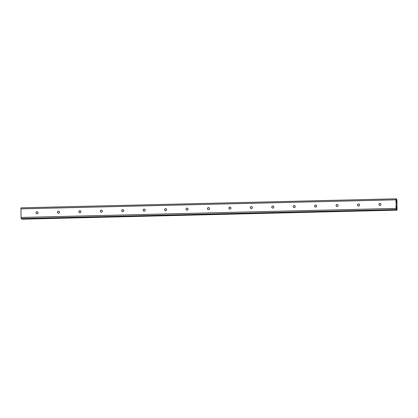 <?xml version="1.0" encoding="UTF-8"?>
<svg xmlns="http://www.w3.org/2000/svg" width="418" height="418" viewBox="0 0 418 418"><rect width="100%" height="100%" fill="white"/><g stroke="black" fill="none" stroke-linecap="round" stroke-linejoin="round"><path stroke-width="0.63" d="M36.47 213.603A1.029 1.019 126.4 0 1 36.329 213.467L36.188 213.253A1.029 1.019 126.4 0 1 36.094 212.934L36.094 212.72A1.029 1.019 126.4 0 1 36.173 212.396L36.303 212.177A1.029 1.019 126.4 0 1 37.688 211.952M37.03 211.733A1.029 1.019 126.4 0 1 38.022 213.065A1.029 1.019 126.4 0 1 36.439 213.582A1.029 1.019 126.4 0 1 37.03 211.733M57.898 213.091A1.029 1.019 126.4 0 1 57.757 212.95L57.621 212.736A1.029 1.019 126.4 0 1 57.527 212.417L57.522 212.203A1.029 1.019 126.4 0 1 57.606 211.879L57.736 211.66A1.029 1.019 126.4 0 1 59.121 211.435M58.463 211.215A1.029 1.019 126.4 0 1 59.455 212.548A1.029 1.019 126.4 0 1 57.867 213.065A1.029 1.019 126.4 0 1 58.463 211.215M79.331 212.574A1.029 1.019 126.4 0 1 79.19 212.433L79.054 212.224A1.029 1.019 126.4 0 1 78.96 211.9L78.955 211.686A1.029 1.019 126.4 0 1 79.039 211.362L79.164 211.147A1.029 1.019 126.4 0 1 80.554 210.923M79.89 210.698A1.029 1.019 126.4 0 1 80.883 212.03A1.029 1.019 126.4 0 1 79.3 212.553A1.029 1.019 126.4 0 1 79.89 210.698M100.764 212.057A1.029 1.019 126.4 0 1 100.618 211.916L100.482 211.707A1.029 1.019 126.4 0 1 100.388 211.388L100.383 211.174A1.029 1.019 126.4 0 1 100.466 210.85L100.597 210.63A1.029 1.019 126.4 0 1 101.982 210.406M101.323 210.181A1.029 1.019 126.4 0 1 102.316 211.513A1.029 1.019 126.4 0 1 100.733 212.036A1.029 1.019 126.4 0 1 101.323 210.181M122.192 211.539A1.029 1.019 126.4 0 1 122.051 211.404L121.915 211.189A1.029 1.019 126.4 0 1 121.821 210.871L121.816 210.656A1.029 1.019 126.4 0 1 121.899 210.332L122.03 210.113A1.029 1.019 126.4 0 1 123.414 209.888M122.756 209.664A1.029 1.019 126.4 0 1 123.744 211.001A1.029 1.019 126.4 0 1 122.16 211.518A1.029 1.019 126.4 0 1 122.756 209.664M143.625 211.027A1.029 1.019 126.4 0 1 143.484 210.886L143.343 210.672A1.029 1.019 126.4 0 1 143.249 210.353L143.249 210.139A1.029 1.019 126.4 0 1 143.327 209.815L143.458 209.596A1.029 1.019 126.4 0 1 144.842 209.371M144.184 209.152A1.029 1.019 126.4 0 1 145.177 210.484A1.029 1.019 126.4 0 1 143.593 211.001A1.029 1.019 126.4 0 1 144.184 209.152M165.053 210.51A1.029 1.019 126.4 0 1 164.911 210.369L164.776 210.16A1.029 1.019 126.4 0 1 164.682 209.836L164.676 209.622A1.029 1.019 126.4 0 1 164.76 209.298L164.891 209.084A1.029 1.019 126.4 0 1 166.275 208.854M165.617 208.634A1.029 1.019 126.4 0 1 166.61 209.967A1.029 1.019 126.4 0 1 165.021 210.484A1.029 1.019 126.4 0 1 165.617 208.634M186.485 209.993A1.029 1.019 126.4 0 1 186.344 209.852L186.209 209.643A1.029 1.019 126.4 0 1 186.114 209.324L186.109 209.11A1.029 1.019 126.4 0 1 186.193 208.786L186.318 208.566A1.029 1.019 126.4 0 1 187.708 208.342M187.045 208.117A1.029 1.019 126.4 0 1 188.037 209.449A1.029 1.019 126.4 0 1 186.454 209.972A1.029 1.019 126.4 0 1 187.045 208.117M207.918 209.475A1.029 1.019 126.4 0 1 207.772 209.34L207.636 209.125A1.029 1.019 126.4 0 1 207.542 208.807L207.537 208.592A1.029 1.019 126.4 0 1 207.621 208.268L207.751 208.049A1.029 1.019 126.4 0 1 209.136 207.824M208.477 207.6A1.029 1.019 126.4 0 1 209.47 208.932A1.029 1.019 126.4 0 1 207.887 209.455A1.029 1.019 126.4 0 1 208.477 207.6M229.346 208.963A1.029 1.019 126.4 0 1 229.205 208.822L229.069 208.608A1.029 1.019 126.4 0 1 228.975 208.289L228.97 208.075A1.029 1.019 126.4 0 1 229.054 207.751L229.184 207.532A1.029 1.019 126.4 0 1 230.569 207.307M229.91 207.088A1.029 1.019 126.4 0 1 230.898 208.42A1.029 1.019 126.4 0 1 229.315 208.937A1.029 1.019 126.4 0 1 229.91 207.088M250.779 208.446A1.029 1.019 126.4 0 1 250.638 208.305L250.497 208.096A1.029 1.019 126.4 0 1 250.403 207.772L250.403 207.558A1.029 1.019 126.4 0 1 250.481 207.234L250.612 207.02A1.029 1.019 126.4 0 1 251.997 206.79M251.338 206.57A1.029 1.019 126.4 0 1 252.331 207.903A1.029 1.019 126.4 0 1 250.748 208.42A1.029 1.019 126.4 0 1 251.338 206.57M272.207 207.929A1.029 1.019 126.4 0 1 272.066 207.788L271.93 207.579A1.029 1.019 126.4 0 1 271.836 207.26L271.831 207.046A1.029 1.019 126.4 0 1 271.914 206.717L272.045 206.502A1.029 1.019 126.4 0 1 273.429 206.278M272.771 206.053A1.029 1.019 126.4 0 1 273.764 207.385A1.029 1.019 126.4 0 1 272.175 207.908A1.029 1.019 126.4 0 1 272.771 206.053M293.64 207.412A1.029 1.019 126.4 0 1 293.499 207.276L293.363 207.062A1.029 1.019 126.4 0 1 293.269 206.743L293.264 206.529A1.029 1.019 126.4 0 1 293.347 206.205L293.473 205.985A1.029 1.019 126.4 0 1 294.862 205.76M294.199 205.536A1.029 1.019 126.4 0 1 295.192 206.868A1.029 1.019 126.4 0 1 293.608 207.391A1.029 1.019 126.4 0 1 294.199 205.536M315.073 206.9A1.029 1.019 126.4 0 1 314.926 206.758L314.791 206.544A1.029 1.019 126.4 0 1 314.697 206.226L314.691 206.011A1.029 1.019 126.4 0 1 314.775 205.687L314.906 205.468A1.029 1.019 126.4 0 1 316.29 205.243M315.632 205.024A1.029 1.019 126.4 0 1 316.625 206.356A1.029 1.019 126.4 0 1 315.041 206.873A1.029 1.019 126.4 0 1 315.632 205.024M336.5 206.382A1.029 1.019 126.4 0 1 336.359 206.241L336.224 206.032A1.029 1.019 126.4 0 1 336.129 205.708L336.124 205.494A1.029 1.019 126.4 0 1 336.208 205.17L336.338 204.951A1.029 1.019 126.4 0 1 337.723 204.726M337.065 204.506A1.029 1.019 126.4 0 1 338.052 205.839A1.029 1.019 126.4 0 1 336.469 206.356A1.029 1.019 126.4 0 1 337.065 204.506M357.933 205.865A1.029 1.019 126.4 0 1 357.792 205.724L357.651 205.515A1.029 1.019 126.4 0 1 357.557 205.196L357.557 204.977A1.029 1.019 126.4 0 1 357.636 204.653L357.766 204.439A1.029 1.019 126.4 0 1 359.151 204.214M358.492 203.989A1.029 1.019 126.4 0 1 359.485 205.322A1.029 1.019 126.4 0 1 357.902 205.844A1.029 1.019 126.4 0 1 358.492 203.989M379.361 205.348A1.029 1.019 126.4 0 1 379.22 205.207L379.084 204.998A1.029 1.019 126.4 0 1 378.99 204.679L378.985 204.465A1.029 1.019 126.4 0 1 379.069 204.141L379.199 203.921A1.029 1.019 126.4 0 1 380.584 203.697M379.925 203.472A1.029 1.019 126.4 0 1 380.918 204.804A1.029 1.019 126.4 0 1 379.33 205.327A1.029 1.019 126.4 0 1 379.925 203.472M396.557 202.108L396.635 199.94L396.886 200.515L397.011 209.475L396.651 206.408L396.609 209.084L396.452 206.262L396.405 209.031L396.154 208.451L396.003 199.867L396.243 199.647L396.389 202.563L396.431 199.888L396.41 202.113M21.976 219.184L397.016 210.149L21.976 219.184L21.172 218.583L21.052 217.438L20.973 207.845L396.008 198.816L396.828 199.417L396.948 200.562L397.027 210.155L396.212 209.554L396.092 208.404L396.013 198.816L20.973 207.845M396.05 202.469L396.368 202.458M21.172 218.583L396.212 209.554M21.052 217.438L396.092 208.404M20.9 208.848L395.94 199.82M396.766 209.11L397.037 209.104M396.118 206.34L396.431 206.33M396.154 208.509L396.426 208.504M396.008 200.232L396.285 200.222M396.614 200.525L396.886 200.515M396.118 206.267L396.452 206.262M396.05 202.573L396.389 202.563M396.055 202.725L396.588 202.709"/></g></svg>
